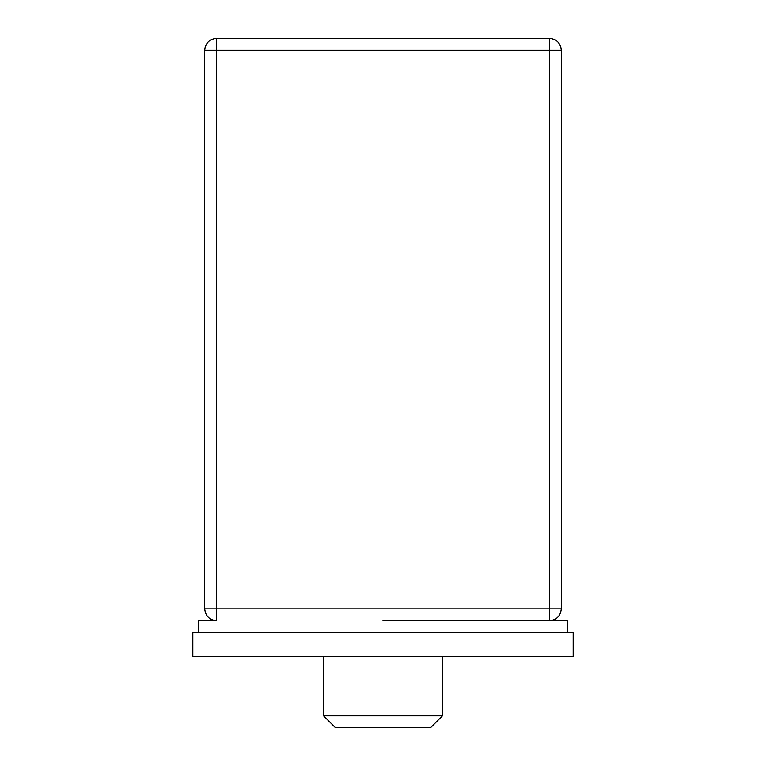 <?xml version="1.0" encoding="UTF-8"?>
<svg xmlns="http://www.w3.org/2000/svg" width="766" height="766" viewBox="0 0 766 766"><rect width="100%" height="100%" fill="white"/><g stroke="black" fill="none" stroke-linecap="round" stroke-linejoin="round"><path stroke-width="1.15" d="M383 620.728L549.404 620.728C556.576 619.972 560.54 616.008 561.296 608.836L561.296 50.183C560.54 43.02 556.576 39.056 549.404 38.3L216.596 38.3C209.424 39.056 205.46 43.02 204.704 50.183L204.704 608.836C205.46 616.008 209.424 619.972 216.596 620.728L198.767 620.728L198.767 632.611M561.296 608.836L216.596 608.836L216.596 50.183L549.404 50.183L549.404 620.728L567.233 620.728L567.233 632.611M442.432 656.385L442.432 715.817L323.568 715.817L442.432 715.817L430.549 727.7L335.451 727.7L430.549 727.7M573.179 656.385L192.821 656.385L573.179 656.385L573.179 632.611L192.821 632.611L573.179 632.611M204.704 608.836L216.596 608.836L216.596 620.728M561.296 50.183L549.404 50.183L549.404 38.3M216.596 38.3L216.596 50.183L204.704 50.183M323.568 656.385L323.568 715.817L335.451 727.7M192.821 656.385L192.821 632.611"/></g></svg>

